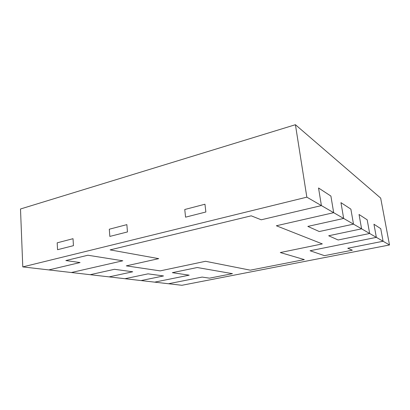 <?xml version="1.0" encoding="UTF-8"?>
<svg xmlns="http://www.w3.org/2000/svg" width="410" height="410" viewBox="0 0 410 410"><rect width="100%" height="100%" fill="white"/><g stroke="black" fill="none" stroke-linecap="round" stroke-linejoin="round"><path stroke-width="0.61" d="M306.839 197.159L321.409 205.589L261.237 219.791L251.212 215.829L110.116 249.88L158.716 258.643L126.29 265.864L160.166 270.877L205.533 261.293L250.295 270.169L304.328 259.597L280.296 252.55L322.321 243.914L276.355 225.761L333.678 212.682L330.896 196.062L333.678 212.682L276.355 225.761L322.321 243.914L280.296 252.55L304.328 259.597L250.295 270.169L205.533 261.293L160.166 270.877L126.29 265.864L158.716 258.643L110.116 249.88L251.212 215.829L261.237 219.791L321.409 205.589L343.662 218.453L307.828 226.407L319.262 231.532L353.497 224.142L343.662 218.453L307.828 226.407L319.262 231.532L353.497 224.142L361.594 228.826L359.042 214.481L367.186 219.806L369.656 233.49L367.186 219.806L359.042 214.481L361.594 228.826L328.697 235.76L338.117 239.983L369.656 233.49L361.594 228.826L328.697 235.76L338.117 239.983L369.656 233.49L376.354 237.364L373.951 224.234L380.752 228.683L373.951 224.234L376.354 237.364L383.083 241.254L380.752 228.683L383.083 241.254L347.757 248.25L352.328 250.197L324.454 255.655L310.083 250.746L376.354 237.364L310.083 250.746L324.454 255.655L352.328 250.197L347.757 248.25L383.083 241.254L389.5 244.965L380.695 198.117L295.42 124.712L20.5 208.987L22.781 266.905L306.839 197.159L295.42 124.712M330.896 196.062L318.539 187.98L321.409 205.589L318.539 187.98L330.896 196.062M205.861 212.001L204.964 204.226L184.756 209.505L185.571 217.162L184.756 209.505L204.964 204.226L205.861 212.001L185.571 217.162L205.861 212.001M127.464 231.937L126.859 224.629L109.296 229.221L109.839 236.416L109.296 229.221L126.859 224.629L127.464 231.937L109.839 236.416L127.464 231.937M22.781 266.905L48.836 269.913L80.052 262.549L65.851 260.56L87.909 255.235L122.81 260.791L71.391 272.522L48.836 269.913L80.052 262.549L65.851 260.56L87.909 255.235L122.81 260.791L71.391 272.522L90.185 274.695L114.467 269.303L132.732 271.779L109.091 276.878L90.185 274.695L114.467 269.303L132.732 271.779L109.091 276.878L124.968 278.713L148.036 273.849L163.518 275.945L141.05 280.573L124.968 278.713L148.036 273.849L163.518 275.945L141.05 280.573L154.637 282.141L189.179 275.166L172.349 272.676L197.23 267.52L232.449 273.665L209.469 278.164L202.125 277.078L168.479 283.74L154.637 282.141L189.179 275.166L172.349 272.676L197.23 267.52L232.449 273.665L209.469 278.164L202.125 277.078L168.479 283.74L181.886 285.288L389.5 244.965M57.554 249.705L57.185 242.833L73.026 238.692L73.446 245.667L73.026 238.692L57.185 242.833L57.554 249.705L73.446 245.667L57.554 249.705M353.497 224.142L350.873 209.136L340.956 202.642L343.662 218.453L340.956 202.642L350.873 209.136L353.497 224.142"/></g></svg>
